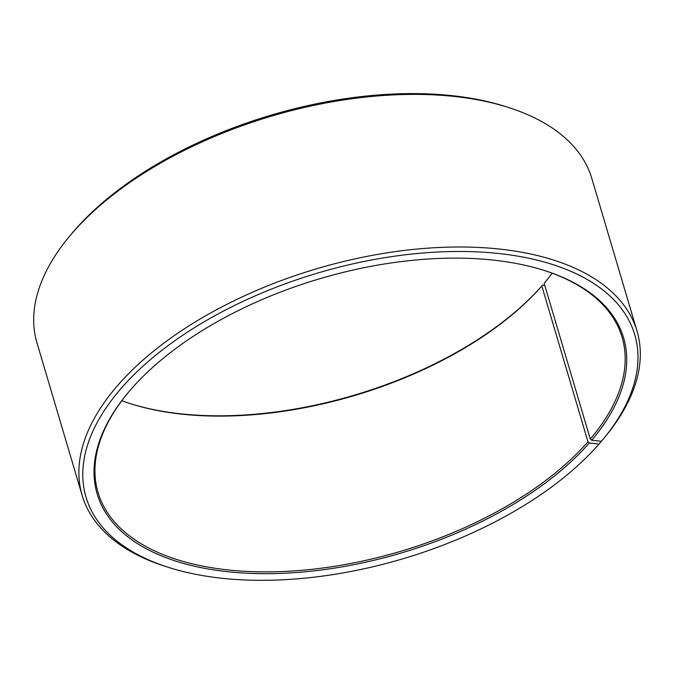 <?xml version="1.0" encoding="UTF-8"?>
<svg xmlns="http://www.w3.org/2000/svg" width="674" height="674" viewBox="0 0 674 674"><rect width="100%" height="100%" fill="white"/><g stroke="black" fill="none" stroke-linecap="round" stroke-linejoin="round"><path stroke-width="1.01" d="M600.736 441.2L600.905 441.799L599.009 444.107L589.354 442.97L587.972 441.79L541.829 286.029A273.273 142.374 -16.5 0 1 131.068 403.886A273.273 142.374 -16.5 0 1 121.809 400.71M587.972 441.79A273.273 142.374 -16.5 0 1 309.585 569.555A273.273 142.374 -16.5 0 1 98.05 492.458A273.273 142.374 -16.5 0 1 127.453 393.464M543.514 270.223A273.273 142.374 -16.5 0 1 622.085 337.227A273.273 142.374 -16.5 0 1 590.298 439.086L544.162 283.324L544.929 282.381A274.554 143.048 -16.5 0 0 546.547 280.46M552.191 273.223A273.273 142.374 -16.5 0 1 546.159 280.932A273.273 142.374 -16.5 0 1 544.162 283.324M541.829 286.029L542.595 285.102A274.554 143.048 -16.5 0 1 130.486 403.701M599.009 444.107A286.13 149.08 -16.5 0 1 168.913 567.516L165.989 566.59A289.348 150.749 -16.5 0 1 82.169 495.441L36.969 342.839A289.348 150.749 -16.5 0 1 68.512 237.526L70.467 235.15A286.13 149.08 -16.5 0 1 505.087 106.408L508.011 107.335A289.348 150.749 -16.5 0 1 591.831 178.484L637.031 331.086A289.348 150.749 -16.5 0 1 605.488 436.398L603.533 438.774A286.13 149.08 -16.5 0 1 601.444 441.276L591.696 440.248L590.298 439.086M542.595 285.102L544.761 285.355M68.512 237.526A289.348 150.749 -16.5 0 1 508.011 107.335M82.169 495.441A289.348 150.749 -16.5 0 1 316.788 268.724A289.348 150.749 -16.5 0 1 637.031 331.086M168.913 567.516A286.13 149.08 -16.5 0 1 143.697 365.519A286.13 149.08 -16.5 0 1 514.675 255.631A286.13 149.08 -16.5 0 1 603.533 438.774M589.354 442.97A274.554 143.048 -16.5 0 1 228.056 571.754A274.554 143.048 -16.5 0 1 127.066 393.945A274.554 143.048 -16.5 0 1 544.103 270.409A274.554 143.048 -16.5 0 1 591.696 440.248"/></g></svg>
